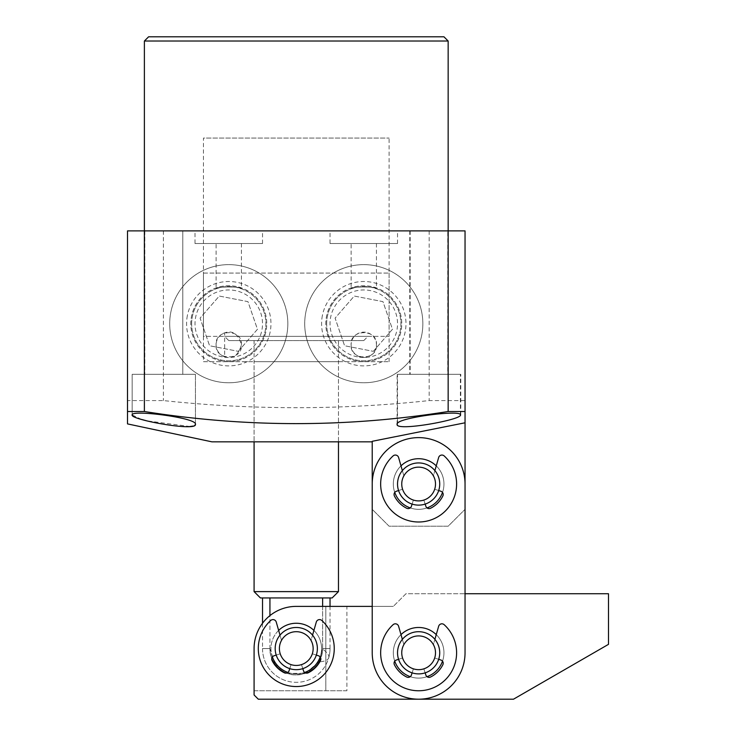 <?xml version="1.0" encoding="UTF-8"?>
<svg xmlns="http://www.w3.org/2000/svg" width="736" height="736" viewBox="0 0 736 736"><rect width="100%" height="100%" fill="white"/><g stroke="black" fill="none" stroke-linecap="round" stroke-linejoin="round"><path stroke-width="0.55" stroke-dasharray="3.68 2.76" d="M434.902 639.363L438.656 626.262A3.376 3.376 0 0 1 444.176 624.698A37.968 37.968 0 0 1 445.906 679.208A37.968 37.968 0 0 1 391.359 679.208A37.968 37.968 0 0 1 393.079 624.698A3.376 3.376 0 0 1 398.599 626.262L403.862 644.616A16.873 16.873 0 0 0 402.583 658.002L396.391 660.017A3.376 3.376 0 0 0 394.404 664.718A27.002 27.002 0 0 0 406.704 677.019A3.376 3.376 0 0 0 411.406 675.032L413.411 668.84A16.873 16.873 0 0 0 423.844 668.84L425.859 675.032A3.376 3.376 0 0 0 430.56 677.019A27.002 27.002 0 0 0 442.851 664.718A3.376 3.376 0 0 0 440.873 660.017L434.682 658.002A16.873 16.873 0 0 0 433.394 644.616L438.656 626.262A3.376 3.376 0 0 1 444.176 624.698A37.968 37.968 0 0 1 445.906 679.208A37.968 37.968 0 0 1 391.359 679.208A37.968 37.968 0 0 1 393.079 624.698A3.376 3.376 0 0 1 398.599 626.262L402.353 639.363M398.562 659.309L402.583 658.002A16.873 16.873 0 0 1 403.862 644.616L398.599 626.262A3.376 3.376 0 0 0 393.079 624.698A37.968 37.968 0 0 0 391.359 679.208A37.968 37.968 0 0 0 445.906 679.208A37.968 37.968 0 0 0 444.176 624.698A3.376 3.376 0 0 0 438.656 626.262L433.394 644.616A16.873 16.873 0 0 1 434.682 658.002A16.873 16.873 0 0 0 433.394 644.616A16.873 16.873 0 0 1 434.682 658.002L440.873 660.017A3.376 3.376 0 0 1 442.851 664.718A27.002 27.002 0 0 1 430.56 677.019A3.376 3.376 0 0 1 425.859 675.032L423.844 668.84L425.859 675.032A3.376 3.376 0 0 0 430.56 677.019A27.002 27.002 0 0 0 442.851 664.718A3.376 3.376 0 0 0 440.873 660.017L438.693 659.309M425.15 672.851L423.844 668.84A16.873 16.873 0 0 1 413.411 668.84L412.114 672.851M411.406 675.032L413.411 668.84L411.406 675.032A3.376 3.376 0 0 1 406.704 677.019A27.002 27.002 0 0 1 394.404 664.718A3.376 3.376 0 0 1 396.391 660.017A3.376 3.376 0 0 0 394.404 664.718A27.002 27.002 0 0 0 406.704 677.019A3.376 3.376 0 0 0 411.406 675.032M402.583 658.002L396.391 660.017L402.583 658.002A16.873 16.873 0 0 1 403.862 644.616A16.873 16.873 0 0 0 402.583 658.002M434.902 470.598L438.656 457.498A3.376 3.376 0 0 1 444.176 455.934A37.968 37.968 0 0 1 445.906 510.444A37.968 37.968 0 0 1 391.359 510.444A37.968 37.968 0 0 1 393.079 455.934A3.376 3.376 0 0 1 398.599 457.498L403.862 475.852A16.873 16.873 0 0 0 402.583 489.238L396.391 491.252A3.376 3.376 0 0 0 394.404 495.954A27.002 27.002 0 0 0 406.704 508.254A3.376 3.376 0 0 0 411.406 506.267L413.411 500.075A16.873 16.873 0 0 0 423.844 500.075L425.859 506.267A3.376 3.376 0 0 0 430.56 508.254A27.002 27.002 0 0 0 442.851 495.954A3.376 3.376 0 0 0 440.873 491.252L434.682 489.238A16.873 16.873 0 0 0 433.394 475.852L438.656 457.498A3.376 3.376 0 0 1 444.176 455.934A37.968 37.968 0 0 1 445.906 510.444A37.968 37.968 0 0 1 391.359 510.444A37.968 37.968 0 0 1 393.079 455.934A3.376 3.376 0 0 1 398.599 457.498L402.353 470.598M398.562 490.544L402.583 489.238A16.873 16.873 0 0 1 403.862 475.852L398.599 457.498A3.376 3.376 0 0 0 393.079 455.934A37.968 37.968 0 0 0 391.359 510.444A37.968 37.968 0 0 0 445.906 510.444A37.968 37.968 0 0 0 444.176 455.934A3.376 3.376 0 0 0 438.656 457.498L433.394 475.852A16.873 16.873 0 0 1 434.682 489.238A16.873 16.873 0 0 0 433.394 475.852A16.873 16.873 0 0 1 434.682 489.238L440.873 491.252A3.376 3.376 0 0 1 442.851 495.954A27.002 27.002 0 0 1 430.56 508.254A3.376 3.376 0 0 1 425.859 506.267L423.844 500.075L425.859 506.267A3.376 3.376 0 0 0 430.56 508.254A27.002 27.002 0 0 0 442.851 495.954A3.376 3.376 0 0 0 440.873 491.252L438.693 490.544M425.15 504.086L423.844 500.075A16.873 16.873 0 0 1 413.411 500.075L412.114 504.086M411.406 506.267L413.411 500.075L411.406 506.267A3.376 3.376 0 0 1 406.704 508.254A27.002 27.002 0 0 1 394.404 495.954A3.376 3.376 0 0 1 396.391 491.252A3.376 3.376 0 0 0 394.404 495.954A27.002 27.002 0 0 0 406.704 508.254A3.376 3.376 0 0 0 411.406 506.267M402.583 489.238L396.391 491.252L402.583 489.238A16.873 16.873 0 0 1 403.862 475.852A16.873 16.873 0 0 0 402.583 489.238M312.552 635.15L316.305 622.04A3.376 3.376 0 0 1 321.825 620.476A37.968 37.968 0 0 1 323.546 674.995A37.968 37.968 0 0 1 269.008 674.995A37.968 37.968 0 0 1 270.728 620.476A3.376 3.376 0 0 1 276.248 622.04L281.511 640.403A16.873 16.873 0 0 0 280.223 653.789L274.031 655.794A3.376 3.376 0 0 0 272.053 660.496A27.002 27.002 0 0 0 284.344 672.796A3.376 3.376 0 0 0 289.046 670.809L291.06 664.617A16.873 16.873 0 0 0 301.493 664.617L303.499 670.809A3.376 3.376 0 0 0 308.2 672.796A27.002 27.002 0 0 0 320.5 660.496A3.376 3.376 0 0 0 318.513 655.794L312.322 653.789A16.873 16.873 0 0 0 311.043 640.403L316.305 622.04A3.376 3.376 0 0 1 321.825 620.476A37.968 37.968 0 0 1 323.546 674.995A37.968 37.968 0 0 1 269.008 674.995A37.968 37.968 0 0 1 270.728 620.476A3.376 3.376 0 0 1 276.248 622.04L280.002 635.15M276.212 655.086L280.223 653.789A16.873 16.873 0 0 1 281.511 640.403L276.248 622.04A3.376 3.376 0 0 0 270.728 620.476A37.968 37.968 0 0 0 269.008 674.995A37.968 37.968 0 0 0 323.546 674.995A37.968 37.968 0 0 0 321.825 620.476A3.376 3.376 0 0 0 316.305 622.04L311.043 640.403A16.873 16.873 0 0 1 312.322 653.789A16.873 16.873 0 0 0 311.043 640.403A16.873 16.873 0 0 1 312.322 653.789L318.513 655.794A3.376 3.376 0 0 1 320.5 660.496A27.002 27.002 0 0 1 308.2 672.796A3.376 3.376 0 0 1 303.499 670.809L301.493 664.617L303.499 670.809A3.376 3.376 0 0 0 308.2 672.796A27.002 27.002 0 0 0 320.5 660.496A3.376 3.376 0 0 0 318.513 655.794L316.342 655.086M302.79 668.638L301.493 664.617A16.873 16.873 0 0 1 291.06 664.617L289.754 668.638M289.046 670.809L291.06 664.617L289.046 670.809A3.376 3.376 0 0 1 284.344 672.796A27.002 27.002 0 0 1 272.053 660.496A3.376 3.376 0 0 1 274.031 655.794A3.376 3.376 0 0 0 272.053 660.496A27.002 27.002 0 0 0 284.344 672.796A3.376 3.376 0 0 0 289.046 670.809M280.223 653.789L274.031 655.794L280.223 653.789A16.873 16.873 0 0 1 281.511 640.403A16.873 16.873 0 0 0 280.223 653.789M442.511 661.186A25.318 25.318 0 0 0 443.946 652.786A25.318 25.318 0 0 1 418.628 678.104A25.318 25.318 0 0 1 393.318 652.786A25.318 25.318 0 0 1 418.628 627.477A25.318 25.318 0 0 1 443.946 652.786A25.318 25.318 0 0 1 418.628 678.104A25.318 25.318 0 0 1 393.318 652.786A25.318 25.318 0 0 1 418.628 627.477A25.318 25.318 0 0 1 443.946 652.786A25.318 25.318 0 0 0 436.264 634.625M439.723 652.786A21.096 21.096 0 0 1 418.628 673.882A21.096 21.096 0 0 1 397.532 652.786A21.096 21.096 0 0 1 418.628 631.69A21.096 21.096 0 0 1 439.723 652.786A21.096 21.096 0 0 1 418.628 673.882A21.096 21.096 0 0 1 397.532 652.786A21.096 21.096 0 0 1 418.628 631.69A21.096 21.096 0 0 1 439.723 652.786A21.096 21.096 0 0 0 418.628 631.69A21.096 21.096 0 0 0 397.532 652.786A21.096 21.096 0 0 0 418.628 673.882A21.096 21.096 0 0 0 439.723 652.786A21.096 21.096 0 0 0 418.628 631.69A21.096 21.096 0 0 0 397.532 652.786A21.096 21.096 0 0 0 418.628 673.882A21.096 21.096 0 0 0 439.723 652.786M442.511 492.421A25.318 25.318 0 0 0 443.946 484.021A25.318 25.318 0 0 1 418.628 509.34A25.318 25.318 0 0 1 393.318 484.021A25.318 25.318 0 0 1 418.628 458.712A25.318 25.318 0 0 1 443.946 484.021A25.318 25.318 0 0 1 418.628 509.34A25.318 25.318 0 0 1 393.318 484.021A25.318 25.318 0 0 1 418.628 458.712A25.318 25.318 0 0 1 443.946 484.021A25.318 25.318 0 0 0 436.264 465.86M439.723 484.021A21.096 21.096 0 0 1 418.628 505.117A21.096 21.096 0 0 1 397.532 484.021A21.096 21.096 0 0 1 418.628 462.926A21.096 21.096 0 0 1 439.723 484.021A21.096 21.096 0 0 1 418.628 505.117A21.096 21.096 0 0 1 397.532 484.021A21.096 21.096 0 0 1 418.628 462.926A21.096 21.096 0 0 1 439.723 484.021A21.096 21.096 0 0 0 418.628 462.926A21.096 21.096 0 0 0 397.532 484.021A21.096 21.096 0 0 0 418.628 505.117A21.096 21.096 0 0 0 439.723 484.021A21.096 21.096 0 0 0 418.628 462.926A21.096 21.096 0 0 0 397.532 484.021A21.096 21.096 0 0 0 418.628 505.117A21.096 21.096 0 0 0 439.723 484.021A21.096 21.096 0 0 1 418.628 505.117A21.096 21.096 0 0 1 397.532 484.021A21.096 21.096 0 0 1 418.628 462.926A21.096 21.096 0 0 1 439.723 484.021A21.096 21.096 0 0 1 418.628 505.117A21.096 21.096 0 0 1 397.532 484.021A21.096 21.096 0 0 1 418.628 462.926A21.096 21.096 0 0 1 439.723 484.021M211.894 441.83L372.223 441.83L372.223 441.306L372.223 509.34L389.096 526.212L448.16 526.212L465.042 509.34L448.16 526.212L389.096 526.212L372.223 509.34L372.223 484.021A46.414 46.414 0 0 1 418.628 437.616A46.414 46.414 0 0 1 465.042 484.021A46.414 46.414 0 0 0 418.628 437.616A46.414 46.414 0 0 0 372.223 484.021L372.223 652.786A46.414 46.414 0 0 0 418.628 699.2A46.414 46.414 0 0 0 465.042 652.786L465.042 400.577L429.162 400.577C340.768 410.053 252.181 410.053 163.392 400.577L127.512 400.577L127.512 411.507M372.223 652.786L372.223 606.381L393.318 606.381L296.277 606.381A42.191 42.191 0 0 0 254.086 648.572L254.086 694.977L258.299 699.2L513.489 699.2L608.488 644.35L608.488 593.722L405.968 593.722L393.318 606.381L405.968 593.722L465.042 593.722L465.042 652.786A46.414 46.414 0 0 1 418.628 699.2A46.414 46.414 0 0 1 372.223 652.786A46.414 46.414 0 0 0 418.628 699.2A46.414 46.414 0 0 0 465.042 652.786L465.042 484.021A46.414 46.414 0 0 0 418.628 437.616A46.414 46.414 0 0 0 372.223 484.021L372.223 652.786M430.164 466.366A21.096 21.096 0 0 0 400.973 472.484A21.096 21.096 0 0 0 407.091 501.685A21.096 21.096 0 0 1 400.973 472.484A21.096 21.096 0 0 1 430.164 466.366A21.096 21.096 0 0 0 400.973 472.484A21.096 21.096 0 0 0 407.091 501.685A21.096 21.096 0 0 1 400.973 472.484A21.096 21.096 0 0 1 430.164 466.366A21.096 21.096 0 0 0 400.973 472.484A21.096 21.096 0 0 0 407.091 501.685A21.096 21.096 0 0 0 436.292 495.567A21.096 21.096 0 0 0 430.164 466.366A21.096 21.096 0 0 1 436.292 495.567A21.096 21.096 0 0 1 407.091 501.685A21.096 21.096 0 0 0 436.292 495.567A21.096 21.096 0 0 0 430.164 466.366A21.096 21.096 0 0 1 436.292 495.567A21.096 21.096 0 0 1 407.091 501.685A21.096 21.096 0 0 0 436.292 495.567A21.096 21.096 0 0 0 430.164 466.366M409.4 498.152A16.873 16.873 0 0 1 404.496 474.794A16.873 16.873 0 0 1 427.855 469.899A16.873 16.873 0 0 0 404.496 474.794A16.873 16.873 0 0 0 409.4 498.152A16.873 16.873 0 0 1 404.496 474.794A16.873 16.873 0 0 1 427.855 469.899A16.873 16.873 0 0 0 404.496 474.794A16.873 16.873 0 0 0 409.4 498.152A16.873 16.873 0 0 0 432.759 493.258A16.873 16.873 0 0 0 427.855 469.899A16.873 16.873 0 0 0 404.496 474.794A16.873 16.873 0 0 0 409.4 498.152A16.873 16.873 0 0 0 432.759 493.258A16.873 16.873 0 0 0 427.855 469.899A16.873 16.873 0 0 1 432.759 493.258A16.873 16.873 0 0 1 409.4 498.152A16.873 16.873 0 0 0 432.759 493.258A16.873 16.873 0 0 0 427.855 469.899A16.873 16.873 0 0 1 432.759 493.258A16.873 16.873 0 0 1 409.4 498.152M430.164 635.131A21.096 21.096 0 0 0 400.973 641.249A21.096 21.096 0 0 0 407.091 670.45A21.096 21.096 0 0 1 400.973 641.249A21.096 21.096 0 0 1 430.164 635.131A21.096 21.096 0 0 0 400.973 641.249A21.096 21.096 0 0 0 407.091 670.45A21.096 21.096 0 0 1 400.973 641.249A21.096 21.096 0 0 1 430.164 635.131A21.096 21.096 0 0 0 400.973 641.249A21.096 21.096 0 0 0 407.091 670.45A21.096 21.096 0 0 0 436.292 664.332A21.096 21.096 0 0 0 430.164 635.131A21.096 21.096 0 0 1 436.292 664.332A21.096 21.096 0 0 1 407.091 670.45A21.096 21.096 0 0 0 436.292 664.332A21.096 21.096 0 0 0 430.164 635.131A21.096 21.096 0 0 1 436.292 664.332A21.096 21.096 0 0 1 407.091 670.45A21.096 21.096 0 0 0 436.292 664.332A21.096 21.096 0 0 0 430.164 635.131M409.4 666.917A16.873 16.873 0 0 1 404.496 643.558A16.873 16.873 0 0 1 427.855 638.664A16.873 16.873 0 0 0 404.496 643.558A16.873 16.873 0 0 0 409.4 666.917A16.873 16.873 0 0 1 404.496 643.558A16.873 16.873 0 0 1 427.855 638.664A16.873 16.873 0 0 0 404.496 643.558A16.873 16.873 0 0 0 409.4 666.917A16.873 16.873 0 0 0 432.759 662.023A16.873 16.873 0 0 0 427.855 638.664A16.873 16.873 0 0 0 404.496 643.558A16.873 16.873 0 0 0 409.4 666.917A16.873 16.873 0 0 0 432.759 662.023A16.873 16.873 0 0 0 427.855 638.664A16.873 16.873 0 0 1 432.759 662.023A16.873 16.873 0 0 1 409.4 666.917A16.873 16.873 0 0 0 432.759 662.023A16.873 16.873 0 0 0 427.855 638.664A16.873 16.873 0 0 1 432.759 662.023A16.873 16.873 0 0 1 409.4 666.917M296.277 627.477A21.096 21.096 0 0 1 317.372 648.572A21.096 21.096 0 0 1 296.277 669.668A21.096 21.096 0 0 0 317.372 648.572A21.096 21.096 0 0 0 296.277 627.477A21.096 21.096 0 0 1 317.372 648.572A21.096 21.096 0 0 1 296.277 669.668A21.096 21.096 0 0 0 317.372 648.572A21.096 21.096 0 0 0 296.277 627.477A21.096 21.096 0 0 0 275.181 648.572A21.096 21.096 0 0 0 296.277 669.668A21.096 21.096 0 0 0 317.372 648.572A21.096 21.096 0 0 0 296.277 627.477A21.096 21.096 0 0 0 275.181 648.572A21.096 21.096 0 0 0 296.277 669.668A21.096 21.096 0 0 1 275.181 648.572A21.096 21.096 0 0 1 296.277 627.477A21.096 21.096 0 0 0 275.181 648.572A21.096 21.096 0 0 0 296.277 669.668A21.096 21.096 0 0 1 275.181 648.572A21.096 21.096 0 0 1 296.277 627.477A21.096 21.096 0 0 0 275.181 648.572A21.096 21.096 0 0 0 296.277 669.668A21.096 21.096 0 0 1 275.181 648.572A21.096 21.096 0 0 1 296.277 627.477A21.096 21.096 0 0 1 317.372 648.572A21.096 21.096 0 0 1 296.277 669.668A21.096 21.096 0 0 1 275.181 648.572A21.096 21.096 0 0 1 296.277 627.477A21.096 21.096 0 0 1 317.372 648.572A21.096 21.096 0 0 1 296.277 669.668A21.096 21.096 0 0 1 275.181 648.572A21.096 21.096 0 0 1 296.277 627.477A21.096 21.096 0 0 1 317.372 648.572A21.096 21.096 0 0 1 296.277 669.668A21.096 21.096 0 0 0 317.372 648.572A21.096 21.096 0 0 0 296.277 627.477A21.096 21.096 0 0 0 275.181 648.572A21.096 21.096 0 0 0 296.277 669.668A21.096 21.096 0 0 1 275.181 648.572A21.096 21.096 0 0 1 296.277 627.477A21.096 21.096 0 0 1 317.372 648.572A21.096 21.096 0 0 1 296.277 669.668A21.096 21.096 0 0 0 317.372 648.572A21.096 21.096 0 0 0 296.277 627.477M296.277 665.445A16.873 16.873 0 0 0 313.15 648.572A16.873 16.873 0 0 0 296.277 631.69A16.873 16.873 0 0 1 313.15 648.572A16.873 16.873 0 0 1 296.277 665.445A16.873 16.873 0 0 0 313.15 648.572A16.873 16.873 0 0 0 296.277 631.69A16.873 16.873 0 0 1 313.15 648.572A16.873 16.873 0 0 1 296.277 665.445A16.873 16.873 0 0 0 313.15 648.572A16.873 16.873 0 0 0 296.277 631.69A16.873 16.873 0 0 0 279.395 648.572A16.873 16.873 0 0 0 296.277 665.445A16.873 16.873 0 0 1 279.395 648.572A16.873 16.873 0 0 1 296.277 631.69A16.873 16.873 0 0 0 279.395 648.572A16.873 16.873 0 0 0 296.277 665.445A16.873 16.873 0 0 1 279.395 648.572A16.873 16.873 0 0 1 296.277 631.69A16.873 16.873 0 0 0 279.395 648.572A16.873 16.873 0 0 0 296.277 665.445M304.667 672.456A25.318 25.318 0 0 1 270.958 648.572A25.318 25.318 0 0 1 296.277 623.254A25.318 25.318 0 0 1 321.586 648.572A25.318 25.318 0 0 1 287.886 672.456M418.628 678.104A25.318 25.318 0 0 1 393.318 652.786A25.318 25.318 0 0 1 418.628 627.477A25.318 25.318 0 0 1 443.946 652.786A25.318 25.318 0 0 1 418.628 678.104A25.318 25.318 0 0 1 393.318 652.786A25.318 25.318 0 0 1 418.628 627.477A25.318 25.318 0 0 1 443.946 652.786A25.318 25.318 0 0 1 418.628 678.104M418.628 673.882A21.096 21.096 0 0 1 397.532 652.786A21.096 21.096 0 0 1 418.628 631.69A21.096 21.096 0 0 1 439.723 652.786A21.096 21.096 0 0 1 418.628 673.882A21.096 21.096 0 0 1 397.532 652.786A21.096 21.096 0 0 1 418.628 631.69A21.096 21.096 0 0 1 439.723 652.786A21.096 21.096 0 0 1 418.628 673.882M346.904 690.764L254.086 690.764L254.086 648.572A42.191 42.191 0 0 1 296.277 606.381L346.904 606.381L346.904 690.764L254.086 690.764M346.904 606.381L296.277 606.381A42.191 42.191 0 0 0 254.086 648.572M272.394 656.963A25.318 25.318 0 0 1 278.64 630.402M313.904 630.402A25.318 25.318 0 0 1 320.16 656.963M401 465.86A25.318 25.318 0 0 0 394.744 492.421M401 634.625A25.318 25.318 0 0 0 394.744 661.186M443.946 484.021A25.318 25.318 0 0 0 418.628 458.712A25.318 25.318 0 0 0 393.318 484.021A25.318 25.318 0 0 0 418.628 509.34A25.318 25.318 0 0 0 443.946 484.021M443.946 652.786A25.318 25.318 0 0 0 418.628 627.477A25.318 25.318 0 0 0 393.318 652.786A25.318 25.318 0 0 0 418.628 678.104A25.318 25.318 0 0 0 443.946 652.786M410.237 507.904A25.318 25.318 0 0 0 427.018 507.904M410.237 676.669A25.318 25.318 0 0 0 427.018 676.669M301.493 664.617A16.873 16.873 0 0 1 291.06 664.617A16.873 16.873 0 0 0 301.493 664.617M423.844 668.84A16.873 16.873 0 0 1 413.411 668.84A16.873 16.873 0 0 0 423.844 668.84M423.844 500.075A16.873 16.873 0 0 1 413.411 500.075A16.873 16.873 0 0 0 423.844 500.075M254.086 340.575L254.086 441.83L254.086 361.67L338.468 361.67L338.468 441.83L254.086 441.83L338.468 441.83L338.468 340.575L254.086 340.575L338.468 340.575M228.767 340.575L363.777 340.575L228.767 340.575L224.554 336.361L368 336.361L224.554 336.361M363.777 340.575L368 336.361M269.928 597.945L322.626 597.945L262.522 597.945L269.928 597.945L269.928 648.572L262.522 648.572L262.522 623.254M203.458 273.074L389.096 273.074L203.458 273.074L203.458 336.361L389.096 336.361L203.458 336.361M389.096 273.074L389.096 336.361M322.626 606.381L322.616 649.134A26.349 26.349 0 0 1 295.992 674.921A26.349 26.349 0 0 1 269.928 648.572A26.349 26.349 0 0 0 319.028 661.857A26.349 26.349 0 0 0 322.626 648.572A26.349 26.349 0 0 1 322.616 649.134C320.887 664.875 312.018 673.468 296.01 674.921C282.044 675.372 269.33 661.949 269.928 648.572L269.928 615.618M262.522 648.572A33.755 33.755 0 0 0 286.571 680.901A33.755 33.755 0 0 1 262.522 648.572L269.928 648.572C260.075 648.572 260.075 648.572 269.928 648.572C260.075 648.572 260.075 648.572 269.928 648.572L274.776 663.798L287.638 673.468L305.468 673.265L319.028 661.857L322.626 648.572L322.626 597.945L330.032 597.945L322.626 597.945M296.277 623.254A25.318 25.318 0 0 0 270.958 648.572A25.318 25.318 0 0 0 296.277 673.882A25.318 25.318 0 0 1 270.958 648.572A25.318 25.318 0 0 1 296.277 623.254A25.318 25.318 0 0 1 321.586 648.572A25.318 25.318 0 0 1 296.277 673.882A25.318 25.318 0 0 0 321.586 648.572A25.318 25.318 0 0 0 296.277 623.254M338.468 591.615L254.086 591.615M332.138 597.945L260.415 597.945M322.626 648.572L330.032 648.572L322.626 648.572C332.405 648.572 332.405 648.572 322.626 648.572C332.405 648.572 332.405 648.572 322.626 648.572M352.498 381.68A59.064 59.064 0 0 1 305.799 312.414A59.064 59.064 0 0 1 375.066 265.724A59.064 59.064 0 0 1 421.765 334.981A59.064 59.064 0 0 1 352.498 381.68A59.064 59.064 0 0 1 305.799 312.414A59.064 59.064 0 0 1 375.066 265.724A59.064 59.064 0 0 1 421.765 334.981A59.064 59.064 0 0 1 352.498 381.68M356.528 360.971A37.968 37.968 0 0 1 326.508 316.443A37.968 37.968 0 0 1 371.036 286.424A37.968 37.968 0 0 1 401.056 330.952A37.968 37.968 0 0 1 356.528 360.971A37.968 37.968 0 0 1 326.508 316.443A37.968 37.968 0 0 1 371.036 286.424A37.968 37.968 0 0 1 401.056 330.952A37.968 37.968 0 0 1 356.528 360.971M322.368 315.643A42.191 42.191 0 0 0 355.718 365.111A42.191 42.191 0 0 0 405.196 331.761A42.191 42.191 0 0 0 371.846 282.284A42.191 42.191 0 0 0 322.368 315.643M357.328 356.831A33.755 33.755 0 0 1 330.648 317.253A33.755 33.755 0 0 1 370.226 290.573A33.755 33.755 0 0 1 396.916 330.151A33.755 33.755 0 0 1 357.328 356.831M373.29 351.339L392.472 329.286L382.959 301.64L354.274 296.056L335.092 318.118L344.595 345.754L373.29 351.339L344.595 345.754L335.092 318.118L354.274 296.056L382.959 301.64L392.472 329.286L373.29 351.339M216.108 243.533L241.426 243.533L216.108 243.533L216.108 288.797C215.022 286.387 242.475 286.378 241.426 288.797C241.886 286.341 215.63 286.341 216.108 288.797M241.426 243.533L241.426 288.797M351.127 243.533L376.436 243.533L351.127 243.533L351.127 288.797C350.051 286.387 377.504 286.387 376.436 288.797C376.896 286.341 350.649 286.341 351.127 288.797M376.436 243.533L376.436 288.797M195.012 243.533L262.522 243.533L195.012 243.533L195.012 230.883L262.522 230.883L195.012 230.883M262.522 243.533L262.522 230.883M330.032 243.533L397.532 243.533L330.032 243.533L330.032 230.883L397.532 230.883L330.032 230.883M397.532 243.533L397.532 230.883M224.673 356.776C232.714 359.536 238.298 355.543 241.426 344.798C238.298 334.052 232.714 330.059 224.673 332.819A12.659 12.659 0 0 0 216.108 344.798C214.581 360.861 242.908 360.934 241.426 344.798C242.944 328.652 214.59 328.688 216.108 344.798A12.659 12.659 0 0 0 224.673 356.776L224.673 332.819M376.436 344.798C377.954 328.652 349.6 328.688 351.127 344.798A12.659 12.659 0 0 1 363.777 332.138A12.659 12.659 0 0 1 376.436 344.798A12.659 12.659 0 0 1 363.777 357.457A12.659 12.659 0 0 1 351.127 344.798C349.591 360.861 377.918 360.934 376.436 344.798M191.645 323.702A37.131 37.131 0 0 1 228.767 286.571A37.131 37.131 0 0 1 265.898 323.702A37.131 37.131 0 0 1 228.767 360.824A37.131 37.131 0 0 1 191.645 323.702A37.131 37.131 0 0 1 228.767 286.571A37.131 37.131 0 0 1 265.898 323.702A37.131 37.131 0 0 1 228.767 360.824A37.131 37.131 0 0 1 191.645 323.702M326.655 323.702A37.131 37.131 0 0 1 363.777 286.571A37.131 37.131 0 0 1 400.908 323.702A37.131 37.131 0 0 1 363.777 360.824A37.131 37.131 0 0 1 326.655 323.702A37.131 37.131 0 0 1 363.777 286.571A37.131 37.131 0 0 1 400.908 323.702A37.131 37.131 0 0 1 363.777 360.824A37.131 37.131 0 0 1 326.655 323.702M141.542 419.419L132.149 414.938L132.149 374.33L195.436 374.33L132.149 374.33L195.436 374.33L132.149 374.33L132.149 414.938C130.53 409.391 197.846 417.827 195.436 424.378L195.436 374.33L195.436 424.378M182.786 230.883L182.786 374.33L144.808 374.33L182.786 374.33L144.808 374.33L182.786 374.33L182.786 230.883L144.808 230.883L144.808 374.33L144.808 230.883L182.786 230.883M397.109 424.378L397.109 374.33L460.396 374.33L397.109 374.33M460.396 414.938L460.396 374.33M447.746 230.883L409.768 230.883L447.746 230.883L447.746 374.33L409.768 374.33L447.746 374.33M409.768 230.883L409.768 374.33M397.514 424.332C395.177 417.763 462.438 409.336 460.8 414.874C462.972 419.584 395.931 431.747 397.514 424.332L397.514 374.33L460.8 374.33L397.514 374.33M460.8 414.874L460.8 374.33M448.15 230.883L410.173 230.883L448.15 230.883L448.15 374.33L410.173 374.33L448.15 374.33M410.173 230.883L410.173 374.33M144.385 230.883L448.16 230.883L144.385 230.883M203.458 361.67L389.096 361.67L203.458 361.67L203.458 138.055L389.096 138.055L203.458 138.055M389.096 361.67L389.096 138.055M338.468 361.67L254.086 361.67M194.828 425.334L192.896 426.098M190.063 426.521L146.63 420.808M127.512 422.676L127.512 423.899M372.223 441.83L372.223 441.306L465.042 422.795M443.946 36.8L148.608 36.8M448.16 41.023L144.385 41.023M465.042 400.577L465.042 230.883L127.512 230.883L127.512 400.577M163.392 230.883L163.392 400.577M429.162 230.883L429.162 400.577M217.488 381.68A59.064 59.064 0 0 1 170.789 312.414A59.064 59.064 0 0 1 240.056 265.724A59.064 59.064 0 0 1 286.746 334.981A59.064 59.064 0 0 1 217.488 381.68A59.064 59.064 0 0 1 170.789 312.414A59.064 59.064 0 0 1 240.056 265.724A59.064 59.064 0 0 1 286.746 334.981A59.064 59.064 0 0 1 217.488 381.68M221.518 360.971A37.968 37.968 0 0 1 191.498 316.443A37.968 37.968 0 0 1 236.026 286.424A37.968 37.968 0 0 1 266.046 330.952A37.968 37.968 0 0 1 221.518 360.971A37.968 37.968 0 0 1 191.498 316.443A37.968 37.968 0 0 1 236.026 286.424A37.968 37.968 0 0 1 266.046 330.952A37.968 37.968 0 0 1 221.518 360.971M187.358 315.643A42.191 42.191 0 0 0 220.708 365.111A42.191 42.191 0 0 0 270.186 331.761A42.191 42.191 0 0 0 236.826 282.284A42.191 42.191 0 0 0 187.358 315.643M222.318 356.831A33.755 33.755 0 0 1 195.638 317.253A33.755 33.755 0 0 1 235.216 290.573A33.755 33.755 0 0 1 261.896 330.151A33.755 33.755 0 0 1 222.318 356.831M238.28 351.339L257.462 329.286L247.949 301.64L219.264 296.056L200.082 318.118L209.585 345.754L238.28 351.339L209.585 345.754L200.082 318.118L219.264 296.056L247.949 301.64L257.462 329.286L238.28 351.339M325.809 690.764L325.809 606.381L325.809 690.764M328.56 658.26A33.755 10.092 -164.2 0 0 328.762 657.736A33.755 10.092 -164.2 0 1 328.56 658.26A33.755 10.092 15.8 0 1 319.028 661.857M330.032 648.572A33.755 33.755 0 0 1 286.571 680.901A33.755 33.755 0 0 0 328.762 657.736A33.755 10.092 -164.2 0 0 322.616 649.134A33.755 10.092 -164.2 0 1 328.762 657.736A33.755 33.755 0 0 0 330.032 648.572L330.032 606.381"/><path stroke-width="1.1" d="M465.042 422.795L465.042 593.722L608.488 593.722L608.488 644.35L513.489 699.2L258.299 699.2L254.086 694.977L254.086 648.572A42.191 42.191 0 0 1 296.277 606.381L372.223 606.381L372.223 441.306L465.042 422.795L465.042 411.507L448.16 411.507C346.858 427.653 245.603 427.653 144.385 411.507L127.512 411.507L127.512 422.676M407.091 501.685A21.096 21.096 0 0 1 400.973 472.484A21.096 21.096 0 0 1 430.164 466.366A21.096 21.096 0 0 1 436.292 495.567A21.096 21.096 0 0 1 407.091 501.685M409.4 498.152A16.873 16.873 0 0 1 404.496 474.794A16.873 16.873 0 0 1 427.855 469.899A16.873 16.873 0 0 1 432.759 493.258A16.873 16.873 0 0 1 409.4 498.152M407.091 670.45A21.096 21.096 0 0 1 400.973 641.249A21.096 21.096 0 0 1 430.164 635.131A21.096 21.096 0 0 1 436.292 664.332A21.096 21.096 0 0 1 407.091 670.45M409.4 666.917A16.873 16.873 0 0 1 404.496 643.558A16.873 16.873 0 0 1 427.855 638.664A16.873 16.873 0 0 1 432.759 662.023A16.873 16.873 0 0 1 409.4 666.917M296.277 627.477A21.096 21.096 0 0 1 317.372 648.572A21.096 21.096 0 0 1 296.277 669.668A21.096 21.096 0 0 1 275.181 648.572A21.096 21.096 0 0 1 296.277 627.477M296.277 631.69A16.873 16.873 0 0 1 313.15 648.572A16.873 16.873 0 0 1 296.277 665.445A16.873 16.873 0 0 1 279.395 648.572A16.873 16.873 0 0 1 296.277 631.69M287.886 672.456A25.318 25.318 0 0 1 272.394 656.963M278.64 630.402A25.318 25.318 0 0 1 313.904 630.402M254.086 690.764L254.086 648.572M320.16 656.963A25.318 25.318 0 0 1 304.667 672.456M436.264 465.86A25.318 25.318 0 0 0 401 465.86M436.264 634.625A25.318 25.318 0 0 0 401 634.625M394.744 492.421A25.318 25.318 0 0 0 410.237 507.904M427.018 507.904A25.318 25.318 0 0 0 442.511 492.421M465.042 652.786A46.414 46.414 0 0 1 418.628 699.2A46.414 46.414 0 0 1 372.223 652.786L372.223 484.021A46.414 46.414 0 0 1 418.628 437.616A46.414 46.414 0 0 1 465.042 484.021L465.042 652.786M394.744 661.186A25.318 25.318 0 0 0 410.237 676.669M427.018 676.669A25.318 25.318 0 0 0 442.511 661.186M280.002 635.15L276.248 622.04A3.376 3.376 0 0 0 270.728 620.476A37.968 37.968 0 0 0 269.008 674.995A37.968 37.968 0 0 0 323.546 674.995A37.968 37.968 0 0 0 321.825 620.476A3.376 3.376 0 0 0 316.305 622.04L312.552 635.15M289.754 668.638L289.046 670.809A3.376 3.376 0 0 1 284.344 672.796A27.002 27.002 0 0 1 272.053 660.496A3.376 3.376 0 0 1 274.031 655.794L276.212 655.086M316.342 655.086L318.513 655.794A3.376 3.376 0 0 1 320.5 660.496A27.002 27.002 0 0 1 308.2 672.796A3.376 3.376 0 0 1 303.499 670.809L302.79 668.638M402.353 639.363L398.599 626.262A3.376 3.376 0 0 0 393.079 624.698A37.968 37.968 0 0 0 391.359 679.208A37.968 37.968 0 0 0 445.906 679.208A37.968 37.968 0 0 0 444.176 624.698A3.376 3.376 0 0 0 438.656 626.262L434.902 639.363M412.114 672.851L411.406 675.032A3.376 3.376 0 0 1 406.704 677.019A27.002 27.002 0 0 1 394.404 664.718A3.376 3.376 0 0 1 396.391 660.017L398.562 659.309M438.693 659.309L440.873 660.017A3.376 3.376 0 0 1 442.851 664.718A27.002 27.002 0 0 1 430.56 677.019A3.376 3.376 0 0 1 425.859 675.032L425.15 672.851M402.353 470.598L398.599 457.498A3.376 3.376 0 0 0 393.079 455.934A37.968 37.968 0 0 0 391.359 510.444A37.968 37.968 0 0 0 445.906 510.444A37.968 37.968 0 0 0 444.176 455.934A3.376 3.376 0 0 0 438.656 457.498L434.902 470.598M412.114 504.086L411.406 506.267A3.376 3.376 0 0 1 406.704 508.254A27.002 27.002 0 0 1 394.404 495.954A3.376 3.376 0 0 1 396.391 491.252L398.562 490.544M438.693 490.544L440.873 491.252A3.376 3.376 0 0 1 442.851 495.954A27.002 27.002 0 0 1 430.56 508.254A3.376 3.376 0 0 1 425.859 506.267L425.15 504.086M338.468 591.615L332.138 597.945L260.415 597.945L254.086 591.615L338.468 591.615L338.468 441.83M254.086 591.615L254.086 441.83M262.522 623.254L262.522 597.945M322.626 597.945L322.626 606.381M269.928 615.618L269.928 597.945M195.436 424.378C197.8 417.818 130.539 409.391 132.149 414.938C130.005 419.667 197.046 431.811 195.436 424.378L194.828 425.334M397.109 424.378C395.508 431.811 462.613 419.649 460.396 414.938C462.042 409.391 394.735 417.818 397.109 424.378M465.042 411.507L465.042 230.883L448.16 230.883L448.16 41.023L144.385 41.023L144.385 230.883L127.512 230.883L127.512 423.899L211.894 441.83L372.223 441.83M144.385 41.023L148.608 36.8L443.946 36.8L448.16 41.023M192.896 426.098L190.063 426.521M146.63 420.808L141.542 419.419M448.16 411.507L448.16 230.883L144.385 230.883L144.385 411.507M330.032 606.381L330.032 597.945"/></g></svg>
